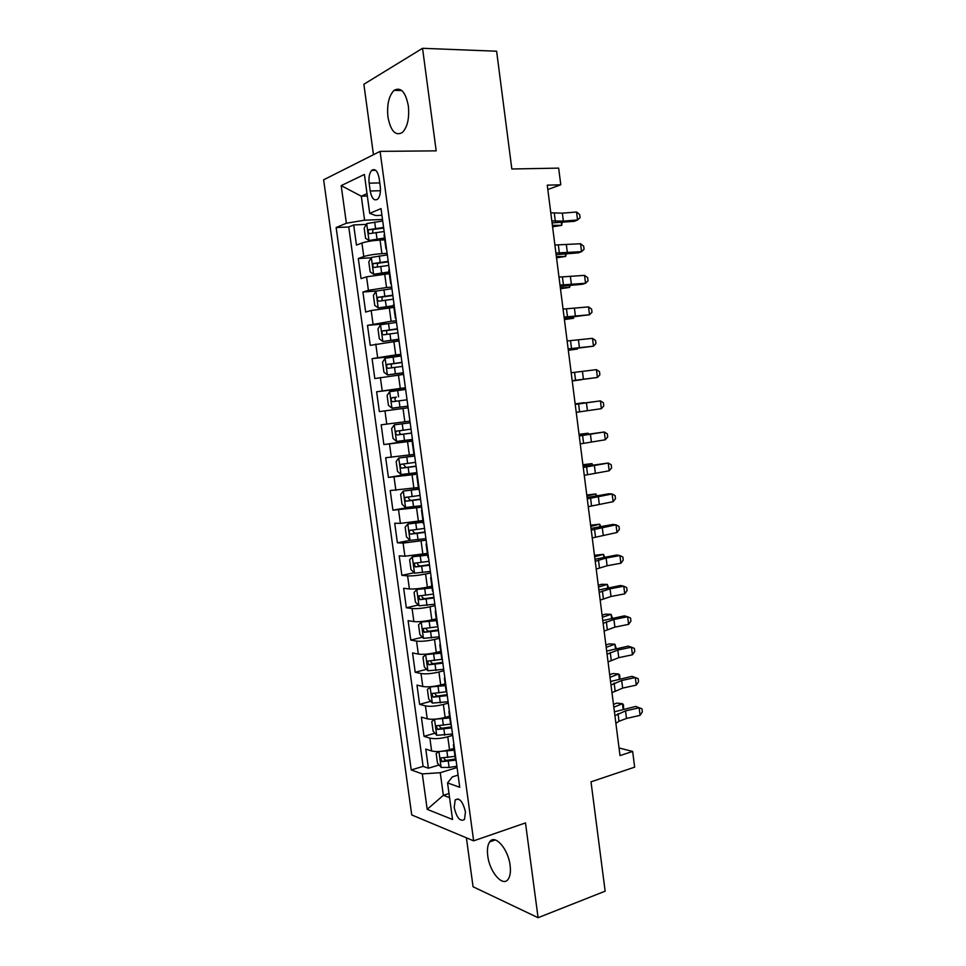 <?xml version="1.0" encoding="UTF-8"?>
<svg xmlns="http://www.w3.org/2000/svg" width="966" height="966" viewBox="0 0 966 966"><rect width="100%" height="100%" fill="white"/><g stroke="black" fill="none" stroke-linecap="round" stroke-linejoin="round"><path stroke-width="1.45" d="M510.108 865.391C508.237 848.848 494.809 833.73 489.677 841.893C487.613 844.9 486.961 849.537 487.745 855.791C489.52 871.948 502.875 887.537 508.213 879.157C510.229 876.174 510.857 871.586 510.108 865.391M408.352 105.934C405.563 91.855 400.793 86.662 394.043 90.381C388.803 95.876 386.774 104.775 387.958 117.067C390.711 131.159 395.517 136.291 402.375 132.475C407.507 127.065 409.499 118.214 408.352 105.934M465.455 811.911C462.847 801.454 459.418 797.457 455.179 799.933L454.189 807.552C456.761 817.985 460.19 821.957 464.477 819.494L465.455 811.911M466.397 837.812L473.062 886.752L538.086 917.7L605.139 891.171L591.011 781.832L634.65 767.161L632.658 751.451L619.025 747.962M323.634 179.809L411.745 814.966L473.642 840.843L380.085 151.372L323.634 179.809M380.085 151.372L436.185 150.853L422.553 48.3L363.868 84.259L373.456 154.717M422.553 48.3L496.621 51.222L511.835 168.99L558.662 168.12L560.787 184.796L547.263 185.158L620.003 755.593L632.658 751.451M384.722 239.846L380.061 240.075C372.381 240.594 366.331 241.572 361.924 243.021L356.466 245.123L353.689 224.945L366.283 224.402M387.112 253.358L381.908 253.66C374.24 254.215 368.203 255.181 363.784 256.558L358.301 258.538L371.161 257.789M358.301 258.538L361.067 278.643L366.561 276.819L389.322 273.68M393.911 307.405L371.185 310.497L365.667 312.054L362.914 292.022L376.342 291.02M398.487 341.01L370.244 345.345L367.503 325.385L386.509 323.682M403.039 374.494L374.808 378.539L372.079 358.64L401.011 355.585M407.58 407.869L379.36 411.613L376.631 391.773L405.466 388.284M409.391 421.188L381.172 424.811L383.888 444.577L412.554 440.387M413.919 454.418L385.7 457.727L388.417 477.421L416.962 472.797M418.423 487.516L390.216 490.535L392.921 510.169L409.089 507.295M422.903 520.517L400.395 523.367L394.708 523.234L397.4 542.795L410.079 540.356M427.383 553.397L404.911 556.211L399.2 555.824L401.88 575.325L414.185 572.753M431.838 586.169L427.37 587.147C419.956 588.62 413.967 589.224 409.403 588.946L403.667 588.306L406.336 607.747L418.314 605.042M436.282 618.832L431.826 619.882C424.448 621.44 418.459 622.007 413.871 621.573L408.111 620.679L410.779 640.047L422.456 637.234M440.713 651.386L436.282 652.497C428.916 654.151 422.939 654.682 418.338 654.091L412.554 652.944L415.211 672.251L426.61 669.329M445.133 683.831L440.713 685.015C433.372 686.754 427.395 687.249 422.782 686.5L416.974 685.099L419.618 704.347L430.764 701.316M449.528 716.168L445.133 717.412C437.815 719.247 431.85 719.706 427.226 718.801L421.381 717.146L424.026 736.333L434.917 733.194M369.145 183.166L370.207 191.002C371.741 198.598 374.265 201.29 377.766 199.105C380.024 196.424 380.858 192.21 380.266 186.438L379.191 178.493C377.646 170.922 375.158 168.229 371.693 170.378C369.386 173.095 368.541 177.358 369.145 183.166L379.795 182.912M458.089 775.094L452.317 776.893L447.548 782.919L459.744 787.278L381.027 208.608L369.712 213.377L375.774 215.551L381.932 215.309M447.548 782.919L452.547 819.506L427.189 809.327L422.311 773.911L411.238 769.95L336.144 227.541L346.371 223.231L341.191 185.629L364.399 174.448L369.712 213.377M452.68 735.368L447.765 736.804C440.472 738.688 434.507 739.123 429.87 738.121L424.026 736.333M453.923 748.409L449.528 749.713L447.765 736.804M448.296 703.103L443.358 704.468C436.04 706.267 430.075 706.738 425.451 705.892L419.618 704.347M443.889 670.742L438.938 672.022C431.597 673.725 425.62 674.232 421.007 673.543L415.211 672.251M439.47 638.26L434.507 639.468C427.129 641.086 421.152 641.629 416.551 641.098L410.779 640.047M435.038 605.67L430.051 606.793C422.649 608.326 416.66 608.906 412.084 608.532L406.336 607.747M430.595 572.971L425.583 574.021C418.157 575.47 412.168 576.074 407.604 575.869L401.88 575.325M426.127 540.151L403.1 543.085L397.4 542.795M421.647 507.235L392.921 510.169M417.155 474.209L388.417 477.421M412.639 441.064L383.888 444.577M405.394 387.801L400.286 388.417L398.451 375.025M400.854 354.353L395.71 354.896L393.874 341.457M396.289 320.809L391.133 321.267L389.286 307.78M391.701 287.144L386.533 287.518L384.685 273.994M353.689 224.945L348.762 226.986L423.096 766.376L428.409 768.212L439.083 764.975M449.528 749.713C442.247 751.633 436.282 752.055 431.633 750.993L425.777 749.097L428.409 768.212M376.631 391.773L400.286 388.417M372.079 358.64L395.71 354.896M367.503 325.385L391.133 321.267M362.914 292.022L368.408 290.307L386.533 287.518M386.436 248.419L386.569 249.385M384.54 234.448L384.07 235.088M367.346 196.026L361.308 196.207L364.593 220.2L346.371 223.231M382.5 219.463L364.593 220.2M538.086 917.7L525.492 822.923L473.642 840.843M547.819 189.505L560.787 184.796M367.02 193.623L361.308 196.207L341.191 185.629M448.997 793.521L443.358 795.32L449.552 797.65M457.063 767.535L440.255 772.703L443.358 795.32L427.189 809.327M348.762 226.986L336.144 227.541M391.278 284.028L391.182 283.279M398.729 338.788L400.612 352.614M403.426 373.323L405.297 387.1M408.111 407.737L409.982 421.466M426.67 544.196L426.574 543.411M427.914 557.334L428.518 557.732M431.271 578.006L431.138 577.028M432.502 590.999L433.118 591.506M435.859 611.72L435.702 610.536M437.067 624.543L437.695 625.159M440.436 645.3L440.242 643.936M441.619 657.979L442.259 658.703M444.988 678.772L444.771 677.214M446.147 691.294L446.799 692.127M449.516 712.123L449.287 710.372M450.663 724.5L451.327 725.43M454.044 745.366L453.779 743.422M423.096 766.376L411.238 769.95M422.311 773.911L440.255 772.703M455.167 757.586L455.843 758.624M550.789 212.81L562.357 213.172L576.545 212.001L577.547 219.946L580.071 217.664L579.672 214.5L576.545 212.001M551.815 220.876L563.371 221.142L577.547 219.946L574.456 221.311L552.081 222.904M382.705 220.997L366.754 223.569L364.182 228.181L365.571 238.3L369.072 240.498L384.468 238.034M369.072 240.498L384.553 238.614M383.587 227.457L368.843 229.666C367.708 231.671 367.998 232.987 369.7 233.603L384.142 231.526M372.562 232.987L373.021 229.485L383.671 228.073M552.576 226.793L561.681 225.368L552.383 225.32M562.176 222.349L561.681 225.368L561.306 222.421M554.895 245.014L580.554 243.734L581.556 251.655L584.056 249.288L583.657 246.137L580.554 243.734M555.921 253.044L581.556 251.655L578.441 252.838L556.126 254.674M558.988 277.097L584.551 275.37L585.541 283.255L588.028 280.816L587.63 277.665L584.551 275.37M560.002 285.103L585.541 283.255L582.413 284.258L560.171 286.359M563.069 309.084L588.523 306.898L589.514 314.759L591.989 312.247L591.59 309.108L588.523 306.898M564.084 317.065L589.514 314.759L564.192 317.923M567.127 340.974L592.496 338.329L593.486 346.166L595.937 343.57L595.551 340.443L592.496 338.329M568.141 348.919L593.486 346.166L568.201 349.402M387.318 254.915L371.379 257.403L368.795 261.858L370.183 271.929L373.685 274.272L389.081 271.905M373.685 274.272L389.141 272.364M388.199 261.351L373.431 263.549C372.345 265.517 372.647 266.821 374.325 267.449L388.743 265.409M377.295 266.87L377.573 263.295L388.26 261.858M556.525 257.825L565.629 256.437L556.38 256.63M566.197 253.986L565.629 256.437L565.327 254.058M391.918 288.725L375.991 291.116L373.395 295.415L374.772 305.461L378.298 307.937L393.669 305.654M378.298 307.937L393.717 306.005M392.788 295.137L378.008 297.311C376.969 299.243 377.271 300.547 378.95 301.187L393.343 299.182M382.029 300.631L382.125 296.985L392.848 295.524M560.473 288.749L569.566 287.409L560.352 287.844M570.121 285.513L569.566 287.409L569.336 285.598M396.507 322.415L380.592 324.721L377.984 328.851L379.348 338.861L382.886 341.481L398.246 339.283M382.886 341.481L398.282 339.525M397.376 328.802L382.572 330.952C381.57 332.859 381.896 334.139 383.538 334.804L397.92 332.835M386.774 334.272L386.666 330.577L397.412 329.068M564.398 319.577L573.49 318.285L564.325 318.949M573.84 316.981L573.49 318.285L573.321 317.041M401.071 355.983L385.18 358.217L382.548 362.19L383.913 372.164L387.463 374.917L403.353 372.731M387.463 374.917L403.365 372.852M401.941 362.359L387.125 364.484C386.159 366.355 386.485 367.635 388.127 368.3L402.484 366.368M391.58 367.792L391.182 364.037L401.953 362.516M568.322 350.308L577.39 349.064L568.274 349.97M577.583 348.34L577.39 349.064L577.306 348.376M571.184 372.755L596.445 369.652L597.435 377.465L599.874 374.796L599.488 371.668L596.445 369.652M572.198 380.676L597.435 377.465L572.21 380.773M392.027 408.232L407.894 406.131L391.93 408.159L388.465 405.346L387.1 395.408L389.684 391.689L391.93 408.159M389.684 391.689L405.623 389.443M396.531 401.18C394.792 400.31 394.514 399.043 395.698 397.388L391.665 397.895C390.735 399.743 391.073 401.011 392.691 401.699L407.036 399.791M572.234 380.954L581.29 379.747L572.222 380.882M575.229 404.428L600.393 400.878L575.205 404.235M576.231 412.337L601.371 408.678L600.393 400.878L603.412 402.81L603.798 405.925L601.371 408.678M410.152 422.746L394.297 424.847L391.641 428.506L392.993 438.419L396.567 441.438L412.422 439.421M394.297 424.847L410.164 422.794M411.021 429.121L396.181 431.198C395.287 433.01 395.637 434.277 397.243 434.966L411.564 433.106M411.552 433.034L401.458 434.374C399.429 433.782 399.006 432.539 400.19 430.631L396.181 431.198M575.156 403.873L584.213 402.701L575.168 404.005M579.25 436.004L604.318 432.007L579.177 435.437M580.252 443.889L605.296 439.784L604.318 432.007L607.324 433.855L607.711 436.946L605.296 439.784M414.655 455.88L398.837 458.005L396.157 461.507L397.509 471.384L401.095 474.535L416.938 472.603M398.837 458.005L414.68 456.024M415.537 462.328L400.697 464.38C399.827 466.167 400.19 467.423 401.784 468.136L416.08 466.312M416.056 466.119L405.986 467.472L404.017 465.141M579.032 434.338L588.089 433.215L579.093 434.748M588.185 434.036L588.089 433.215L588.523 433.988M583.259 467.484L608.23 463.04L583.138 466.53M584.261 475.332L609.208 470.792L608.23 463.04L611.224 464.791L611.611 467.882L609.208 470.792M418.616 488.953L403.353 491.042L400.661 494.387L402.013 504.228L405.611 507.512L421.43 505.665M403.353 491.042L418.652 489.219M420.041 495.425L405.189 497.454C404.356 499.217 404.73 500.46 406.3 501.185L420.584 499.398M420.536 499.096L410.49 500.46L408.521 498.275M582.909 464.718L591.953 463.632L582.993 465.407M592.122 465.008L591.953 463.632L592.701 464.924M423.096 521.857L407.869 523.97L405.152 527.158L406.505 536.975L410.115 540.392L425.921 538.617M407.869 523.97L423.144 522.232M424.533 528.414L409.669 530.406C408.872 532.145 409.246 533.389 410.804 534.126L425.064 532.363M425.016 531.964L414.982 533.329L413.013 531.264M586.773 495.003L595.805 493.964L586.893 495.956M596.046 495.872L595.805 493.964L596.891 495.739M427.552 554.653L412.361 556.778L409.632 559.833L410.973 569.602L414.595 573.152L430.389 571.461M412.361 556.778L427.624 555.136M429.001 561.294L414.136 563.263L415.295 566.957L429.532 565.231M429.472 564.712L419.449 566.1L417.505 564.132M590.624 525.19L599.644 524.2L590.781 526.422M599.958 526.651L599.644 524.2L600.804 526.506M431.995 587.328L416.829 589.489L414.088 592.387L415.428 602.132L419.063 605.803L434.833 604.197M416.829 589.489L432.08 587.92M433.456 594.054L418.592 595.998L419.775 599.669L433.988 597.978M433.903 597.362L423.917 598.751L421.973 596.891M594.464 555.293L603.472 554.339L594.645 556.79M603.859 557.322L603.472 554.339L604.704 557.177M436.439 619.906L421.297 622.08L418.544 624.833L419.872 634.541L423.519 638.345L439.276 636.811M421.297 622.08L436.523 620.595M437.9 626.717L423.023 628.625L424.231 632.283L438.431 630.629M438.335 629.904L428.361 631.305L426.441 629.518M598.292 585.299L601.48 584.333L607.288 584.394L598.509 587.05M607.735 587.908L607.288 584.394L608.58 587.739M428.276 653.934L425.74 654.574L422.975 657.17L424.291 666.854L427.962 670.778L443.696 669.329M430.039 653.704L440.846 652.364M425.74 654.574L440.955 653.161M442.331 659.259L427.443 661.13L428.687 664.789L442.863 663.159M442.742 662.326L432.792 663.739L430.884 662.036M602.096 615.209L605.284 614.159L611.104 614.34L602.361 617.238M611.611 618.385L611.104 614.34L612.456 618.216M431.295 686.657L427.383 689.398L428.711 699.046L432.382 703.103L448.103 701.739M435.799 686.065L445.254 684.725M430.172 686.947L445.374 685.631M446.328 691.765L431.862 693.54L433.106 697.174L447.27 695.58M447.149 694.651L437.2 696.075L435.328 694.445M605.899 645.034L609.063 643.899L614.895 644.213L606.201 647.317M615.475 648.778L614.895 644.213L616.26 648.609M434.748 719.175L431.79 721.517L433.106 731.141L436.789 735.319L452.499 734.027M434.591 719.223L449.782 717.98M442.307 718.112L449.637 716.965M450.615 724.114L436.258 725.84L437.526 729.463L451.665 727.905M451.52 726.855L441.607 728.292L439.759 726.734M609.691 674.763L612.842 673.556L618.675 673.978L610.017 677.311M619.327 679.074L618.675 673.978L619.677 675.125L619.943 678.929M438.793 751.536L436.173 753.54L437.489 763.128L441.184 767.427L449.118 767.463L456.882 766.219M439.421 751.488L454.165 750.22M448.707 749.942L454.008 749.109M454.998 756.33L440.641 758.02L441.933 761.631L456.049 760.109M455.892 758.962L445.99 760.411L444.167 758.926M613.47 704.395L616.61 703.115L622.442 703.659L613.833 707.209M623.155 709.261L622.442 703.659L623.432 704.697L623.625 709.165M587.268 498.854L612.142 493.976L608.894 493.783L587.099 497.538M588.258 506.679L613.108 501.692L612.142 493.976L615.113 495.63L615.499 498.71L613.108 501.692M591.252 530.129L616.03 524.816L612.77 524.441L591.035 528.438M592.243 537.929L616.996 532.508L616.03 524.816L618.989 526.373L619.375 529.453L616.996 532.508M595.225 561.306L606.129 558.046L619.906 555.559L616.634 555.015L594.959 559.242M596.215 569.083L607.107 565.75L620.872 563.226L619.906 555.559L622.853 557.032L623.239 560.087L620.872 563.226M599.186 592.375L610.041 588.813L623.782 586.193L620.486 585.493L598.884 589.948M600.176 600.128L611.007 596.481L624.736 593.849L623.782 586.193L626.705 587.582L627.091 590.637L624.736 593.849M603.134 623.348L613.929 619.472L627.634 616.743L624.314 615.861L602.784 620.558M604.124 631.076L614.895 627.127L628.6 624.362L627.634 616.743L630.544 618.035L630.931 621.078L628.6 624.362M607.083 654.223L617.805 650.033L631.474 647.196L628.142 646.145L606.672 651.072M608.061 661.927L618.783 657.665L632.44 654.791L631.474 647.196L634.372 648.403L634.759 651.434L632.44 654.791M611.007 685.003L621.681 680.511L635.302 677.552L631.957 676.333L610.548 681.489M611.985 692.682L622.647 688.106L636.268 685.123L635.302 677.552L638.188 678.675L638.562 681.694L636.268 685.123M614.919 715.685L625.533 710.879L639.13 707.812L635.761 706.424L614.424 711.821M615.885 723.341L618.989 721.24L626.499 718.462L640.084 715.359L639.13 707.812L641.992 708.839L642.366 711.857L640.084 715.359M635.761 706.424L641.992 708.839M445.133 717.412L443.358 704.468M440.713 685.015L438.938 672.022M436.282 652.497L434.507 639.468M431.826 619.882L430.051 606.793M427.37 587.147L425.583 574.021M422.891 554.303L421.104 541.141M418.399 521.35L416.6 508.14M413.895 488.289L412.084 475.03M409.367 455.107L407.555 441.8M404.839 421.816L403.015 408.473M381.908 253.66L380.061 240.075M363.784 256.558L361.924 243.021M431.633 750.993L429.87 738.121M427.226 718.801L425.451 705.892M422.782 686.5L421.007 673.543M418.338 654.091L416.551 641.098M413.871 621.573L412.084 608.532M409.403 588.946L407.604 575.869M404.911 556.211L403.1 543.085M400.395 523.367L398.596 510.193M395.879 490.402L394.056 477.192M391.339 457.341L389.515 444.082M386.786 424.159L384.951 410.852M382.21 390.868L380.375 377.513M377.621 357.456L375.786 344.065M373.021 323.936L371.185 310.497M368.408 290.307L366.561 276.819M380.471 190.713L370.207 191.002M554.303 213.269L555.329 221.286M562.357 213.172L563.371 221.142M366.682 223.689L368.976 240.449M376.124 232.468L376.994 238.928M374.675 221.939L375.557 228.399M373.456 229.34L369.145 229.534M558.384 245.292L559.399 253.285M566.402 245.026L567.404 252.971M562.454 277.218L563.468 285.187M570.435 276.783L571.437 284.704M566.499 309.048L567.513 316.981M574.444 308.432L575.446 316.329M570.544 340.769L571.546 348.678M578.453 339.984L579.455 347.857M371.318 257.511L373.6 274.223M380.749 266.375L381.618 272.798M379.312 255.881L380.193 262.317M378.08 263.138L373.77 263.392M375.931 291.225L378.213 307.876M385.349 300.16L386.231 306.572M383.925 289.703L384.806 296.115M382.681 296.816L378.394 297.142M380.532 324.83L382.802 341.421M389.95 333.838L390.819 340.225M388.525 323.405L389.395 329.804M387.257 330.372L382.995 330.77M385.108 358.314L387.378 374.844M394.526 367.394L395.396 373.757M393.114 356.997L393.983 363.373M391.822 363.832L387.571 364.291M574.565 372.381L575.567 380.278M582.45 371.439L583.44 379.276M399.091 400.83L399.96 407.181M397.678 390.481L398.547 396.833M396.386 397.171L392.148 397.69M578.586 403.909L579.576 411.77M586.422 402.786L587.413 410.61M394.237 424.943L396.483 441.365M403.643 434.169L404.5 440.484M402.23 423.845L403.1 430.172M401.458 434.374L397.243 434.966M582.583 435.316L583.573 443.165M590.395 434.036L591.385 441.836M398.765 458.089L401.011 474.451M408.171 467.387L409.029 473.678M406.771 457.099L407.628 463.402M405.986 467.472L401.784 468.136M586.567 466.638L587.557 474.451M594.344 465.189L595.334 472.954M403.293 491.126L405.527 507.428M412.687 500.485L413.545 506.764M411.287 490.233L412.144 496.524M410.49 500.46L406.3 501.185M407.797 524.043L410.019 540.296M417.191 533.474L418.049 539.74M415.803 523.258L416.648 529.525M414.982 533.329L410.804 534.126M412.289 556.863L414.499 573.055M421.683 566.366L422.528 572.596M420.295 556.175L421.14 562.417M419.449 566.1L415.295 566.957M416.757 589.562L418.978 605.706M426.151 599.137L426.996 605.344M424.762 588.982L425.62 595.201M423.917 598.751L419.775 599.669M421.224 622.152L423.422 638.248M430.607 631.788L431.452 637.983M429.23 621.681L430.075 627.876M428.361 631.305L424.231 632.283M425.668 654.634L427.866 670.67M435.05 664.342L435.895 670.513M433.674 654.26L434.519 660.442M432.792 663.739L428.687 664.789M430.099 687.007L432.285 702.994M439.482 696.788L440.315 702.934M438.105 686.741L438.95 692.9M437.2 696.075L433.106 697.174M434.519 719.284L436.692 735.211M443.889 729.125L444.722 735.247M442.525 719.102L443.358 725.249M441.607 728.292L437.526 729.463M438.926 751.524L441.088 767.318M448.284 761.341L449.118 767.463M446.92 751.367L447.765 757.489M445.99 760.411L441.933 761.631M590.54 497.852L591.53 505.641M598.292 496.234L599.27 503.986M594.501 528.97L595.491 536.734M602.216 527.195L603.195 534.923M598.461 559.99L599.439 567.73M606.129 558.046L607.107 565.75M602.398 590.914L603.376 598.63M610.041 588.813L611.007 596.481M606.322 621.73L607.3 629.421M613.929 619.472L614.895 627.127M610.234 652.461L611.212 660.128M617.805 650.033L618.783 657.665M614.135 683.083L615.101 690.726M621.681 680.511L622.647 688.106M618.023 713.62L618.989 721.24M625.533 710.879L626.499 718.462M495.244 839.949L489.677 841.893M401.808 90.538L394.043 90.381M458.27 798.93L455.179 799.933M385.953 248.914L384.057 234.98M390.687 283.678L388.791 269.792M395.396 318.321L393.512 304.471M414.088 455.662L412.228 442.017M418.713 489.702L416.865 476.105M423.325 523.62L421.49 510.072M427.926 557.418L426.091 543.918M432.514 591.107L430.679 577.644M437.079 624.676L435.255 611.261M441.631 658.136L439.82 644.769M446.171 691.475L444.36 678.144M450.687 724.693L448.888 711.423M455.203 757.803L453.392 744.581M375.726 170.306L371.693 170.378M373.021 229.473L368.843 229.666M377.573 263.295L373.431 263.549M382.125 296.985L378.008 297.311M386.666 330.565L382.572 330.952M391.182 364.037L387.125 364.484M395.698 397.388L391.665 397.895M403.945 463.873L400.697 464.38M407.193 497.104L405.189 497.454M411.202 530.129L409.669 530.406M415.416 562.997L414.136 563.263M419.715 595.744L418.592 595.998M424.038 628.383L423.023 628.625M428.397 660.901L427.443 661.13M432.744 693.298L431.862 693.54M437.091 725.599L436.258 725.84M441.438 757.779L440.641 758.02"/></g></svg>
